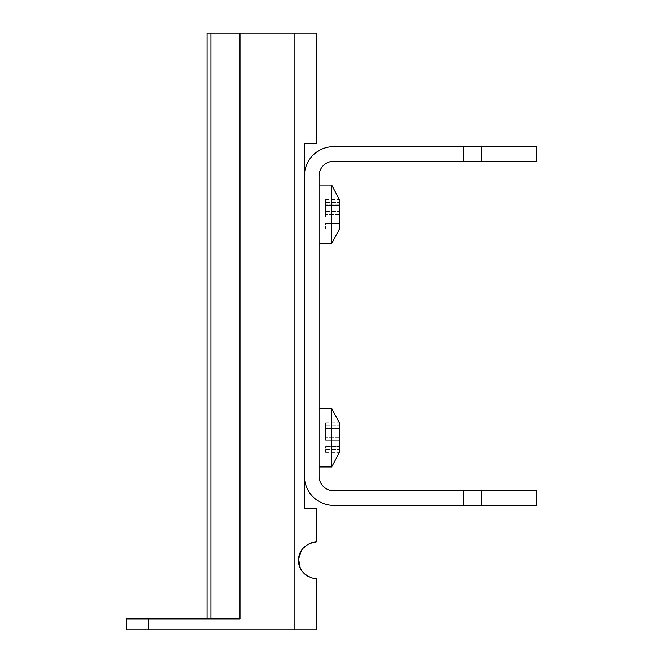 <?xml version="1.0" encoding="UTF-8"?>
<svg xmlns="http://www.w3.org/2000/svg" width="663" height="663" viewBox="0 0 663 663"><rect width="100%" height="100%" fill="white"/><g stroke="black" fill="none" stroke-linecap="round" stroke-linejoin="round"><path stroke-width="0.5" stroke-dasharray="3.31 2.49" d="M126.5 618.869L239.981 618.869L207.038 618.869L239.981 618.869L239.981 33.15L207.038 33.15M316.856 629.85L126.5 629.85M239.981 33.15L316.856 33.15M463.288 490.744L463.288 505.388L481.587 505.388L481.587 490.744L481.587 505.388L536.5 505.388L536.5 490.744L463.288 490.744L463.288 505.388L463.288 490.744L333.696 490.744A14.644 14.644 0 0 1 319.052 476.1L319.052 175.919A14.644 14.644 0 0 1 333.696 161.275L463.288 161.275L463.288 146.631L333.696 146.631A29.288 29.288 0 0 0 304.408 175.919L304.408 476.1L304.408 143.705L316.856 143.705M316.856 508.314L304.408 508.314L304.408 175.919M301.367 550.539L303.09 548.235M308.287 544.124L316.856 541.994M300.256 568.017L301.01 569.451M301.831 570.752L302.452 571.589M302.784 572.003L303.687 573.014M305.668 574.78L306.696 575.517M307.69 576.139L308.577 576.619M309.414 577.017L310.383 577.415M311.345 577.746L312.331 578.028M313.317 578.252L314.212 578.409M314.933 578.501L316.856 578.6M536.5 146.631L481.587 146.631L481.587 161.275L536.5 161.275L536.5 146.631M463.288 146.631L481.587 146.631L481.587 161.275L463.288 161.275L463.288 146.631L463.288 161.275M481.587 146.631L481.587 161.275M319.052 214.356L319.052 243.644L319.052 214.356M319.052 437.663L319.052 408.375L319.052 437.663M331.674 466.951L331.674 408.375M339.439 452.274L339.406 430.287M339.406 445.039L339.439 445.818M331.674 243.644L331.674 185.068M339.439 228.967L339.406 206.98M339.406 221.732L339.439 222.511M339.439 220.812L339.439 211.613L339.439 220.812M325.641 217.099L325.641 205.107L325.641 217.099L339.439 217.099L325.641 217.099M339.439 223.439L325.641 223.282L339.439 223.439M339.439 223.779L339.439 226.191L339.439 223.779L325.641 223.779L325.641 223.282L325.641 226.191L325.641 223.779L339.439 223.779M339.439 206.201L339.439 199.745M339.439 205.107L339.439 202.522L339.439 205.431L325.641 205.273L339.439 205.107M325.641 205.273L325.641 199.613L325.641 205.431L339.439 205.273L325.641 205.273M325.641 226.191L325.641 229.1L325.641 226.191L339.439 226.191L325.641 226.191M339.439 444.119L339.439 434.92L339.439 444.119M325.641 440.406L325.641 428.414L325.641 440.406L339.439 440.406L325.641 440.406M339.439 446.746L325.641 446.589L339.439 446.746M339.439 447.086L339.439 449.489L339.439 447.086L325.641 447.086L325.641 446.589L325.641 449.489L325.641 447.086L339.439 447.086M339.439 429.508L339.439 423.052M339.439 428.414L339.439 425.828L339.439 428.737L325.641 428.571L339.439 428.414M325.641 428.571L325.641 422.919L325.641 428.737L339.439 428.571L325.641 428.571M325.641 449.489L325.641 452.398L325.641 449.489L339.439 449.489L325.641 449.489M304.408 476.1A29.288 29.288 0 0 0 333.696 505.388L463.288 505.388M481.587 490.744L481.587 505.388M148.462 629.85L148.462 618.869M210.909 618.869L210.909 33.15M339.439 214.356L325.641 214.356L339.439 214.356M325.641 211.613L339.439 211.613L325.641 211.613M339.439 204.933L325.641 204.933L339.439 204.933M325.641 202.522L339.439 202.522L325.641 202.522M339.439 437.663L325.641 437.663L339.439 437.663M325.641 434.92L339.439 434.92L325.641 434.92M339.439 428.232L325.641 428.232L339.439 428.232M325.641 425.828L339.439 425.828L325.641 425.828M294.894 33.15L294.894 629.85M325.641 223.605L339.439 223.605L325.641 223.605M325.641 223.282L339.439 223.282L325.641 223.282M325.641 205.431L339.439 205.431L325.641 205.431M325.641 199.613L339.406 199.613M325.641 229.1L339.406 229.1M325.641 446.912L339.439 446.912L325.641 446.912M325.641 446.589L339.439 446.589L325.641 446.589M325.641 428.737L339.439 428.737L325.641 428.737M325.641 422.919L339.406 422.919M325.641 452.398L339.406 452.398"/><path stroke-width="0.99" d="M207.038 618.869L207.038 33.15L239.981 33.15L239.981 618.869L126.5 618.869L126.5 629.85L316.856 629.85L316.856 578.6C316.367 579.835 298.242 575.683 298.557 560.757C297.994 544.547 316.599 540.743 316.856 541.994L316.856 508.314L304.408 508.314L304.408 175.919A29.288 29.288 0 0 1 333.696 146.631L481.587 146.631L481.587 161.275L536.5 161.275L536.5 146.631L481.587 146.631M239.981 33.15L316.856 33.15L316.856 143.705L304.408 143.705L304.408 175.919M303.09 548.235L308.287 544.124M301.367 550.539L298.599 559.033L300.256 568.017M301.01 569.451L301.831 570.752M302.452 571.589L302.784 572.003M303.687 573.014L304.665 573.943M304.839 574.1L305.668 574.78M306.696 575.517L307.69 576.139M308.577 576.619L309.414 577.017M310.383 577.415L311.345 577.746M312.331 578.028L313.317 578.252M314.212 578.409L314.933 578.501M481.587 161.275L463.288 161.275L463.288 146.631M481.587 490.744L481.587 505.388L536.5 505.388L536.5 490.744L333.696 490.744A14.644 14.644 0 0 1 319.052 476.1L319.052 175.919A14.644 14.644 0 0 1 333.696 161.275L463.288 161.275M319.052 408.375L331.674 408.375L331.674 466.951L319.052 466.951M339.439 423.052L339.439 452.274M319.052 185.068L331.674 185.068L331.674 243.644L319.052 243.644M339.439 199.745L339.439 228.967M463.288 490.744L463.288 505.388L333.696 505.388A29.288 29.288 0 0 1 304.408 476.1M481.587 505.388L463.288 505.388M294.894 629.85L294.894 33.15M210.909 33.15L210.909 618.869M148.462 618.869L148.462 629.85M339.406 452.398L331.674 466.951M339.406 229.1L331.674 243.644M331.674 185.068L339.406 199.613M331.674 408.375L339.406 422.919"/></g></svg>
